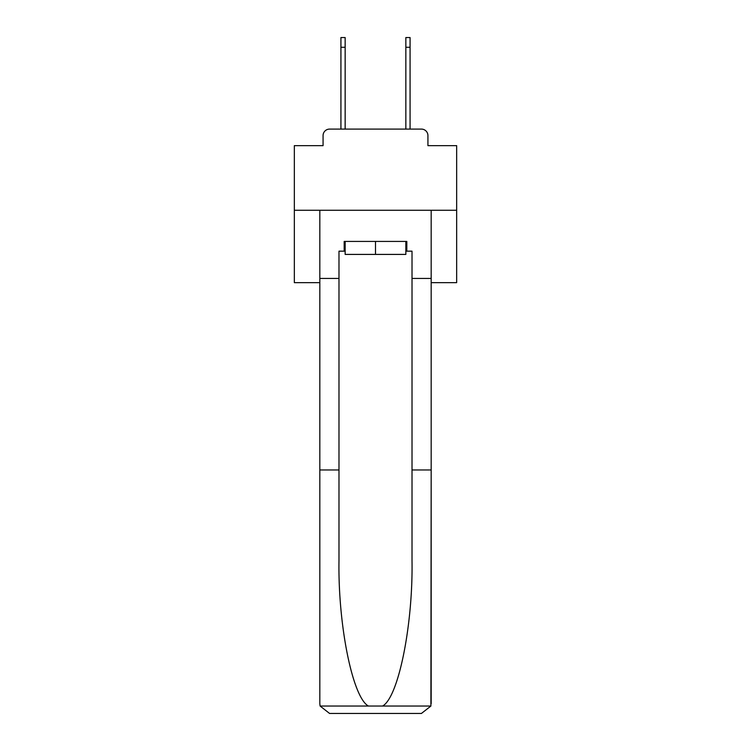 <?xml version="1.0" encoding="UTF-8"?>
<svg xmlns="http://www.w3.org/2000/svg" width="751" height="751" viewBox="0 0 751 751"><rect width="100%" height="100%" fill="white"/><g stroke="black" fill="none" stroke-linecap="round" stroke-linejoin="round"><path stroke-width="1.13" d="M323.071 135.593L323.071 145.656L323.071 135.593A6.496 6.496 0 0 1 329.567 129.097L340.926 129.097L340.926 37.55L345.15 37.55L345.15 129.097L350.182 129.097M431.177 282.658L456.664 282.658L456.664 145.656L427.929 145.656L427.929 135.593A6.496 6.496 0 0 0 421.433 129.097L329.567 129.097M456.664 210.261L294.336 210.261L294.336 145.656L323.071 145.656M294.336 210.261L294.336 282.658L319.823 282.658M400.818 129.097L405.85 129.097L405.85 37.55L410.074 37.55L410.074 47.285L405.85 47.285M410.074 47.285L410.074 129.097L421.433 129.097M427.929 145.656L427.929 135.593M405.85 251.163L406.826 251.163L406.826 241.428L344.174 241.428L344.174 251.163L338.983 251.163L338.983 469.966L319.823 469.966L319.823 703.715L320.104 706.043L329.567 713.45L421.433 713.45L430.896 706.043L431.177 469.966L431.177 703.715M396.763 713.45L421.433 713.45L396.763 713.45M338.983 469.966L338.983 560.781C337.969 625.292 352.623 697.566 368.431 706.043L382.569 706.043C398.377 697.566 413.031 625.292 412.017 560.781L412.017 251.163L406.826 251.163M319.823 703.715L319.823 210.261L431.177 210.261L431.177 278.433L412.017 278.433M338.983 278.433L319.823 278.433M431.177 278.433L431.177 469.966L412.017 469.966M344.174 251.163L345.15 251.163M345.15 241.428L345.15 254.411L405.85 254.411L405.85 241.428M375.5 241.428L375.5 254.411M320.104 706.043L368.431 706.043M382.569 706.043L430.896 706.043M340.926 47.285L345.15 47.285"/></g></svg>
